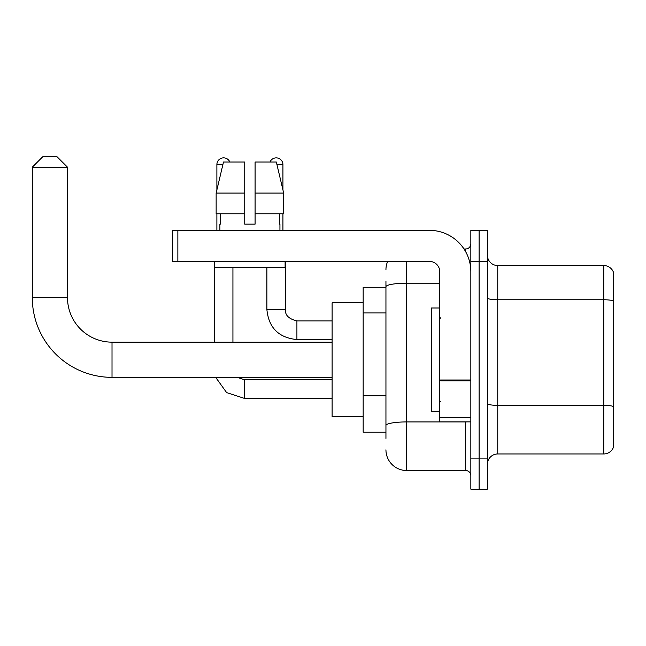 <?xml version="1.0" encoding="UTF-8"?>
<svg xmlns="http://www.w3.org/2000/svg" width="646" height="646" viewBox="0 0 646 646"><rect width="100%" height="100%" fill="white"/><g stroke="black" fill="none" stroke-linecap="round" stroke-linejoin="round"><path stroke-width="0.97" d="M385.945 438.432L385.945 286.792L385.945 287.284L363.165 287.284L363.165 432.222L385.945 432.222M470.837 458.103L470.837 489.159L479.114 489.159L479.114 458.103L479.114 489.159L487.399 489.159L487.399 458.103L479.114 458.103L479.114 261.404L479.114 458.103L470.837 458.103L470.837 261.404L479.114 261.404L479.114 230.347L479.114 261.404L487.399 261.404L487.399 458.103M487.399 261.404L487.399 230.347L470.837 230.347L470.837 261.404M406.649 261.404L406.649 470.522L465.661 470.522L465.661 421.87M464.006 248.976L465.661 248.976A5.176 5.176 0 0 0 470.837 243.8M385.945 429.114L385.945 425.52A20.704 3.593 180 0 1 406.649 421.927L465.661 421.927A5.176 0.896 0 0 0 467.454 421.87M439.781 283.198L406.649 283.198A20.704 3.593 180 0 0 385.945 286.792L385.945 281.075M470.837 475.698A5.176 5.176 0 0 0 465.661 470.522M385.945 269.681A20.704 20.704 0 0 1 387.673 261.404M406.649 470.522A20.704 20.704 0 0 1 385.945 449.818M487.399 464.312A10.352 10.352 0 0 1 497.751 453.96L603.76 453.96L603.76 265.546L497.751 265.546A10.352 10.352 0 0 1 487.399 255.194A10.352 10.352 0 0 0 497.751 265.546L497.751 453.96M613.7 273A10.352 10.352 0 0 0 603.76 265.546A10.352 10.352 0 0 1 613.7 273L613.7 446.507A10.352 10.352 0 0 1 603.76 453.96M613.7 301.197L613.7 406.657A10.352 1.801 180 0 0 603.76 405.357L497.751 405.357A10.352 1.801 -0 0 1 487.399 403.564M255.089 224.13L244.737 224.13L255.089 224.13L244.737 224.13L255.089 224.13L255.089 162.017L276.327 162.017L283.683 193.073L283.683 213.778L255.089 213.778M269.996 162.017A6.726 6.726 0 0 1 282.932 164.609L282.932 189.924L283.683 193.073L255.089 193.073M244.737 193.073L244.737 213.778L244.737 193.073L244.737 213.778L216.144 213.778L216.144 193.073L223.5 162.017L244.737 162.017L244.737 193.073L216.144 193.073L216.886 189.924L216.886 164.609L222.878 164.609M332.109 377.353L112.016 377.353A79.716 79.716 0 0 1 32.3 297.636L32.3 167.193L42.652 156.841L57.147 156.841L67.499 167.193L32.3 167.193M112.016 377.353L112.016 342.154A44.517 44.517 0 0 1 67.499 297.636L67.499 167.193M363.165 302.812L332.109 302.812L332.109 416.694L363.165 416.694M216.886 164.609A6.726 6.726 0 0 1 229.831 162.017M232.931 342.154L232.931 267.614M214.294 342.154L214.294 261.404M216.886 213.778L216.886 230.347M282.932 213.778L282.932 230.347M470.837 421.87L439.781 421.87L439.781 380.001L470.837 380.001M470.837 271.756A41.409 41.409 0 0 0 429.42 230.347L177.86 230.347L177.86 261.404L429.42 261.404A10.352 10.352 0 0 1 439.781 271.756L439.781 380.001M177.86 261.404L172.684 261.404L172.684 230.347L177.86 230.347M219.89 224.13L220.334 224.13L219.89 224.13L219.89 230.347M279.936 224.13L279.484 224.13L279.936 224.13L279.936 230.347M279.484 213.778L279.484 224.13M244.737 213.778L244.737 224.13M220.334 224.13L220.334 213.778M214.714 261.404L214.714 267.614L285.112 267.614L285.112 261.404M283.683 193.073L276.327 162.017M223.5 162.017L216.144 193.073M439.781 307.989L431.496 307.989L431.496 411.518L439.781 411.518M385.945 312.947L363.165 312.947M385.945 395.772L363.165 395.772M465.661 251.706L465.661 248.976M613.7 301.06A10.352 1.801 180 0 0 603.76 299.76L497.751 299.76A10.352 1.801 0 0 1 487.399 297.967M32.3 297.636L67.499 297.636M244.317 379.751L244.317 398.364L226.625 392.598L215.683 377.353L226.625 392.598L244.317 398.364L226.625 392.598L215.683 377.353L226.625 392.598L244.317 398.364L226.625 392.598L215.683 377.353L226.625 392.598L244.317 398.364L226.625 392.598L215.683 377.353L226.625 392.598L244.317 398.364L226.625 392.598L215.683 377.353M285.524 261.404L285.524 309.539C284.894 315.062 288.689 318.858 296.91 320.933C288.689 318.858 284.894 315.062 285.524 309.539C284.894 315.062 288.689 318.858 296.91 320.933C288.689 318.858 284.894 315.062 285.524 309.539C284.894 315.062 288.689 318.858 296.91 320.933C288.689 318.858 284.894 315.062 285.524 309.539C284.894 315.062 288.689 318.858 296.91 320.933L296.91 339.562C278.701 337.761 268.688 327.756 266.887 309.539L285.508 309.539M276.94 164.609L282.932 164.609M470.837 380.906L439.781 380.906M439.781 417.591L470.837 417.591M332.109 342.154L112.016 342.154M237.348 377.353L244.317 379.735L237.348 377.353L244.317 379.735L237.348 377.353L244.317 379.735L237.348 377.353L244.317 379.735L237.348 377.353L244.317 379.735L332.109 379.735M332.109 398.364L244.317 398.364M266.887 267.614L266.887 309.539C268.688 327.756 278.701 337.761 296.91 339.562C278.701 337.761 268.688 327.756 266.887 309.539C268.688 327.756 278.701 337.761 296.91 339.562C278.701 337.761 268.688 327.756 266.887 309.539C268.688 327.756 278.701 337.761 296.91 339.562C278.701 337.761 268.688 327.756 266.887 309.539C268.688 327.756 278.701 337.761 296.91 339.562L332.109 339.562M285.524 309.539C284.894 315.062 288.689 318.858 296.91 320.933L332.109 320.933M440.814 318.341L439.781 317.307M440.814 401.158L439.781 402.2"/></g></svg>
